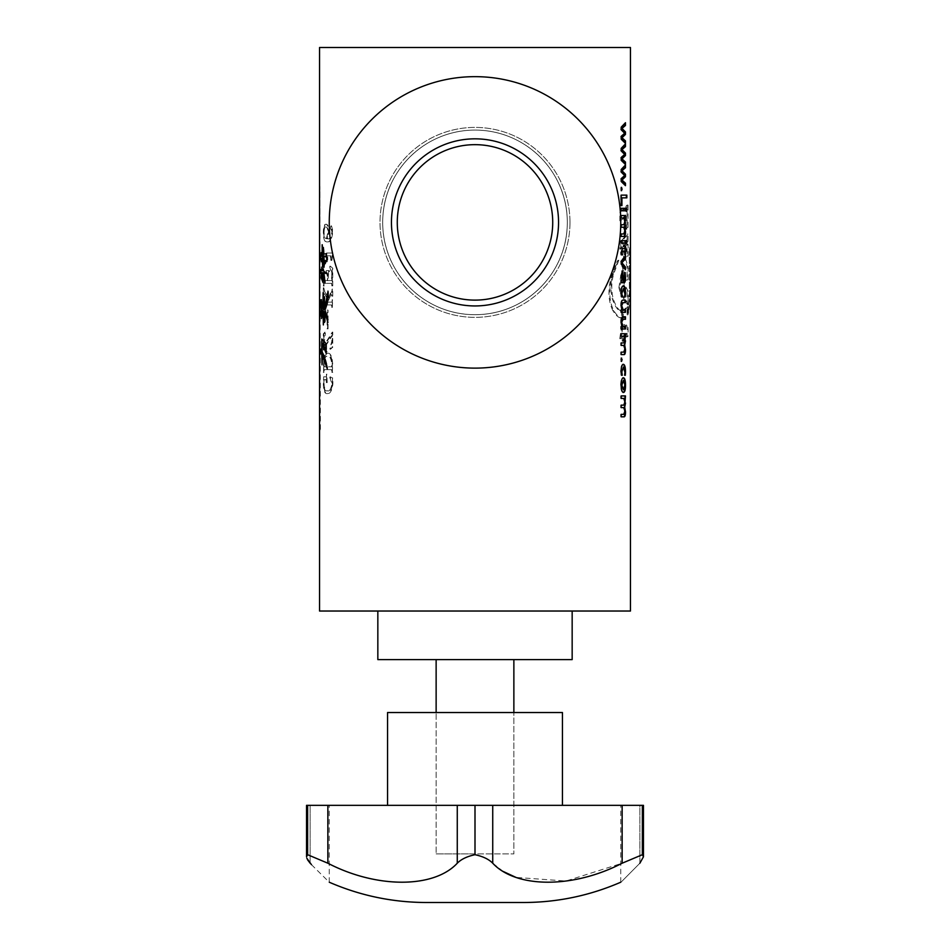 <?xml version="1.0" encoding="UTF-8"?>
<svg xmlns="http://www.w3.org/2000/svg" width="950" height="950" viewBox="0 0 950 950"><rect width="100%" height="100%" fill="white"/><g stroke="black" fill="none" stroke-linecap="round" stroke-linejoin="round"><path stroke-width="0.71" stroke-dasharray="4.75 3.56" d="M523.581 902.5L426.419 902.5M492.729 805.339L387.553 805.339L562.447 805.339L457.271 805.339L457.271 863.217C461.142 859.251 467.044 856.413 475 854.703C482.933 856.413 488.846 859.251 492.729 863.217L492.729 805.339L622.143 805.339L622.143 863.217L565.998 881.03L515.981 877.408M503.251 871.482L492.729 863.217M622.143 863.217L642.366 854.703L643.459 856.793L639.873 863.217C614.721 888.535 614.721 888.535 639.873 863.217L639.873 805.339L620.742 805.339L643.459 805.339L639.873 805.339L639.873 863.217M562.447 712.536L387.553 712.536M475 853.919L436.133 853.919L475 853.919M643.459 856.793L643.459 805.339L622.143 805.339M327.857 805.339L306.541 805.339L306.541 856.793L307.634 854.703L327.857 863.217L327.857 805.339L457.271 805.339M306.541 805.339L329.258 805.339L306.541 805.339M311.446 864.643L329.258 882.217L329.258 805.339M307.384 859.548L306.767 858.111M457.271 863.217C433.841 888.476 376.628 888.582 327.857 863.217M307.634 805.339L307.634 854.703M475 805.339L475 854.703M642.366 805.339L642.366 854.703M320.673 303.679L320.839 305.223M436.133 853.919L513.867 853.919L513.867 712.536L513.867 853.919L436.133 853.919L436.133 712.536L436.133 853.919M436.133 659.597L513.867 659.597L436.133 659.597M572.161 611.028L377.839 611.028L572.161 611.028M329.258 222.383A145.742 145.742 0 0 0 475 368.125A145.742 145.742 0 0 0 620.742 222.383A145.742 145.742 0 0 0 475 76.653A145.742 145.742 0 0 0 329.258 222.383A145.742 145.742 0 0 0 475 368.125A145.742 145.742 0 0 0 620.742 222.383A145.742 145.742 0 0 0 475 76.653A145.742 145.742 0 0 0 329.258 222.383A145.742 145.742 0 0 0 475 368.125A145.742 145.742 0 0 0 620.742 222.383A145.742 145.742 0 0 0 475 76.653A145.742 145.742 0 0 0 329.258 222.383M569.976 222.383A94.976 94.976 0 0 0 475 127.407A94.976 94.976 0 0 0 380.024 222.383A94.976 94.976 0 0 0 475 317.359A94.976 94.976 0 0 0 569.976 222.383A94.976 94.976 0 0 0 475 127.407A94.976 94.976 0 0 0 380.024 222.383A94.976 94.976 0 0 0 475 317.359A94.976 94.976 0 0 0 569.976 222.383M391.447 222.383A83.552 83.552 0 0 0 475 305.947A83.552 83.552 0 0 0 558.553 222.383A83.552 83.552 0 0 0 475 138.831A83.552 83.552 0 0 0 391.447 222.383A83.552 83.552 0 0 0 475 305.947A83.552 83.552 0 0 0 558.553 222.383A83.552 83.552 0 0 0 475 138.831A83.552 83.552 0 0 0 391.447 222.383A83.552 83.552 0 0 0 475 305.947A83.552 83.552 0 0 0 558.553 222.383A83.552 83.552 0 0 0 475 138.831A83.552 83.552 0 0 0 391.447 222.383M552.722 222.383A77.722 77.722 0 0 0 475 144.661A77.722 77.722 0 0 0 397.278 222.383A77.722 77.722 0 0 0 475 300.117A77.722 77.722 0 0 0 552.722 222.383M567.304 222.383C567.518 272.983 525.837 314.759 475.166 314.688C424.092 314.806 382.506 273.03 382.696 222.383C382.517 171.701 424.187 129.996 474.929 130.091C525.932 129.972 567.554 171.879 567.304 222.383A92.304 92.304 0 0 0 475 130.091A92.304 92.304 0 0 0 382.696 222.383A92.304 92.304 0 0 0 475 314.688A92.304 92.304 0 0 0 567.304 222.383C567.482 171.701 525.813 129.996 475.071 130.091C424.068 129.972 382.446 171.879 382.696 222.383A92.304 92.304 0 0 0 475 314.688A92.304 92.304 0 0 0 567.304 222.383A92.304 92.304 0 0 0 475 130.091A92.304 92.304 0 0 0 382.696 222.383C382.482 272.983 424.163 314.759 474.834 314.688C525.908 314.806 567.494 273.03 567.304 222.383M319.544 611.028L630.456 611.028M319.544 47.5L630.456 47.5M630.456 253.341L630.456 251.726M630.456 296.804L628.508 313.31L628.508 306.707L630.408 292.481M323.309 286.057L323.891 283.361L331.312 283.361L332.31 285.891L332.31 268.233L329.887 266.19L329.745 267.033L331.835 274.312L331.324 280.571L327.596 280.571L327.596 274.989L328.914 270.584L325.803 270.584L327.216 274.989L327.216 280.571L323.879 280.571L323.309 277.875L323.784 286.057L323.309 277.875M323.309 260.526L324.199 255.811L330.814 255.811L331.372 260.526L332.464 253.709L332.464 253.009L324.211 253.009L323.309 248.128L323.309 260.526L323.784 248.128L324.211 253.009M330.363 255.811L330.921 260.526M331.17 229.283L331.989 231.669C331.063 237.429 329.436 239.756 327.121 238.64L328.51 231.966C328.296 226.872 327.394 224.307 325.803 224.271C324.259 224.164 323.428 226.896 323.309 232.453C323.499 239.305 324.674 242.428 326.836 241.834C329.721 242.511 331.598 238.949 332.464 231.123L331.063 225.862L330.327 227.751L330.933 229.461L331.621 229.283L330.778 227.751L331.503 225.862L332.904 231.123C332.049 238.949 330.173 242.511 327.299 241.834C325.149 242.428 323.974 239.305 323.784 232.453C323.902 226.896 324.722 224.164 326.266 224.271L325.803 224.271M323.309 307.444L323.891 304.926L331.312 304.926L332.31 307.444L332.31 299.594L331.336 302.124L327.239 302.124L330.992 294.512L332.31 296.198L332.31 288.954L328.439 297.884L324.009 290.617L323.309 287.755L323.309 294.951L324.639 293.776L328.059 299.511L326.871 302.124L324.354 302.124L323.784 299.594L323.784 307.444L323.784 299.594M323.309 299.594L323.879 302.124L326.408 302.124L327.596 299.511L324.639 293.776L323.309 294.951M332.31 307.444L332.749 299.594L331.787 302.124L327.702 302.124L330.992 294.512L331.93 293.906L331.835 296.198M328.059 328.878L328.059 310.116L327.56 328.878L327.097 310.116L327.097 328.878M324.437 344.779L323.57 346.667L323.57 339.459L324.936 332.072L323.309 333.925L323.309 350.039L325.28 345.824M325.47 345.444L331.835 335.445L331.835 341.264L329.887 348.246L330.03 349.244L332.31 347.237L332.31 332.072L324.591 344.458M323.57 372.4L323.819 357.675M323.57 371.177L323.891 369.609L331.312 369.609L332.31 372.4L332.31 364.776C331.835 356.796 330.184 352.949 327.346 353.234L324.045 356.654M319.924 430.528L319.924 186.509L320.411 430.528M324.294 379.584L325.791 379.584L326.729 382.624L326.372 374.098L325.838 376.794L323.665 376.794L323.309 383.836C323.582 390.735 324.841 393.977 327.085 393.561C329.686 393.929 331.479 390.711 332.464 383.931L332.464 378.124L329.603 376.794L331.989 384.037C330.861 389.262 329.234 391.507 327.085 390.771C325.173 391.4 324.009 389.084 323.57 383.824L324.294 379.584L324.045 383.824C324.473 389.084 325.648 391.388 327.548 390.771L327.085 390.771M626.762 229.259L626.762 215.009L620.778 220.78L620.778 212.646L628.069 205.081L628.069 227.466L626.762 229.259L625.824 229.259L625.824 215.009L626.762 215.009M622.452 317.965L621.288 317.977L622.452 317.965C619.732 318.072 616.823 315.602 613.724 310.567C610.126 303.382 609.009 294.761 610.375 284.691C612.346 274.36 615.172 266.214 618.83 260.241L613.605 274.277C611.301 282.411 611.182 290.688 613.273 299.096C616.099 307.04 619.163 311.125 622.452 311.363L622.452 317.965M624.779 339.767L623.164 341.216L623.164 336.716L620.647 338.687L623.164 326.099L624.779 324.662L624.779 327.584L627.309 324.841L626.121 324.995C626.774 324.639 627.119 326.123 627.166 329.46L627.095 336.3L628.057 336.3L627.012 336.941L626.703 333.224L624.779 335.255L624.779 339.767L623.841 339.767L622.238 341.216L623.164 341.216M627.095 336.3L626.062 336.941L625.753 333.224L626.786 333.177L625.753 333.224L623.841 335.255L624.779 335.255M622.238 341.216L622.238 336.716L619.744 338.687L621.027 330.137L622.238 329.104L622.238 326.099L623.841 324.662L623.841 327.584L626.121 324.995L627.071 324.995C627.736 324.639 628.081 326.123 628.116 329.46L628.057 336.3M620.778 249.149L620.778 241.68L622.393 240.362L622.393 247.843L619.863 249.149L619.863 241.68L620.778 241.68M623.307 247.036L623.307 239.578L628.069 234.127L628.069 241.585L623.307 247.036L622.381 247.036L622.381 239.578L623.307 239.578M623.307 318.606L623.307 310.84L628.069 307.052L628.069 314.818L622.381 318.606L622.381 310.84L623.307 310.84M621.181 292.968L619.816 287.613L621.751 275.168L624.067 270.952L622.618 263.969L624.281 251.358L625.385 247.677L628.069 244.281L628.069 256.108L625.361 258.317L628.069 266.534L628.069 279.858L623.141 281.556L628.069 291.116L628.069 304.261L621.181 292.968L620.267 292.968L618.901 287.613L619.816 287.613M618.901 287.613L620.837 275.168L623.129 270.952L621.692 263.969L623.342 251.358L624.447 247.677L627.107 244.281L627.107 256.108L624.423 258.317L627.107 266.534L627.107 279.858L622.214 281.556L627.107 291.116L627.107 304.261L620.267 292.968M627.107 304.261L628.069 304.261M620.837 275.168L621.751 275.168M621.929 272.104L622.856 272.104M623.129 270.952L624.067 270.952M621.846 266.451L622.761 266.451M621.692 263.969L622.618 263.969M623.342 251.358L624.281 251.358M624.447 247.677L625.385 247.677M627.107 244.281L628.069 244.281M627.107 256.108L628.069 256.108M624.423 258.317L625.361 258.317M627.107 266.534L628.069 266.534M627.107 279.858L628.069 279.858M622.214 281.556L623.141 281.556M627.107 291.116L628.069 291.116M622.381 310.84L627.107 307.052L627.107 314.818L622.381 318.606M627.107 314.818L628.069 314.818M627.107 307.052L628.069 307.052M622.381 239.578L627.107 234.127L627.107 241.585L622.381 247.036M627.107 241.585L628.069 241.585M627.107 234.127L628.069 234.127M619.863 241.68L621.478 240.362L621.478 247.843L619.863 249.149M621.478 247.843L622.393 247.843M621.478 240.362L622.393 240.362M623.841 335.255L623.841 339.767M622.238 336.716L623.164 336.716M619.744 338.687L620.647 338.687M621.027 330.137L621.953 330.137M622.238 329.104L623.164 329.104M622.238 326.099L623.164 326.099M623.841 324.662L624.779 324.662M623.841 327.584L624.779 327.584M626.062 336.941L627.012 336.941M626.133 334.887L627.083 334.887M612.857 310.567C609.283 303.382 608.178 294.761 609.532 284.691C611.491 274.36 614.294 266.214 617.939 260.241L612.738 274.277C610.446 282.411 610.339 290.688 612.406 299.096C615.22 307.04 618.26 311.125 621.538 311.363L621.538 317.965C618.818 318.072 615.932 315.602 612.857 310.567L613.724 310.567M609.532 284.691L610.375 284.691M617.939 260.241L618.83 260.241M612.738 274.277L613.605 274.277M612.406 299.096L613.273 299.096M627.558 313.31L627.558 306.707L629.422 292.98L629.209 247.914L629.446 299.737L627.558 313.31L628.508 313.31M629.446 299.737L630.42 299.737M627.558 306.707L628.508 306.707M629.422 292.98L630.396 292.98M629.328 268.577L630.289 268.577M629.209 247.914L630.182 247.914M629.09 268.577L630.064 268.577M625.824 215.009L619.863 220.78L619.863 212.646L627.107 205.081L627.107 227.466L625.824 229.259M627.107 227.466L628.069 227.466M619.863 220.78L620.778 220.78M619.863 212.646L620.778 212.646M627.107 205.081L628.069 205.081M621.181 139.139L620.718 136.408L624.209 133.178L620.718 129.687L620.718 127.205L624.981 123.286M624.981 142.833L620.718 139.139M621.181 160.289L620.718 157.558L624.209 154.328L620.718 150.836L620.718 148.354L624.981 144.436M624.981 163.982L620.718 160.289M621.181 181.438L620.718 178.707L624.209 175.477L620.718 171.986L620.718 169.504L624.981 165.585M624.981 185.143L620.718 181.438M621.407 190.499L620.635 189.014L621.407 187.554M624.328 218.025L625.456 218.025M620.718 215.531L620.718 218.025M623.818 224.734L624.471 221.493L623.722 218.025M620.718 224.734L620.718 227.228M623.746 233.949L624.471 230.731L623.722 227.228M620.718 233.949L620.718 236.431M626.406 210.9L626.406 208.454M620.718 210.805L620.718 208.311M621.466 197.861L626.846 197.861M620.718 195.13L620.718 205.58M620.718 243.152L620.718 240.659M626.406 243.248L626.406 240.801M622.203 251.109L624.874 251.109M624.399 254.849L624.399 251.109M624.981 251.109L626.466 251.109M624.981 248.627L626.276 248.627M624.399 246.133L624.874 248.627M622.024 248.627L621.086 252.558M620.825 254.849L620.635 252.558M621.181 264.053L620.718 261.309L624.981 256.536M624.981 269.052L620.718 264.053M620.718 282.708L620.718 280.226M622.001 280.226L620.635 275.666L622.226 271.071M623.568 280.226L624.471 277.281L624.008 272.507M622.618 280.226L622.084 273.754M624.209 296.899L624.934 293.562M624.471 293.562L622.974 288.681M621.051 296.899L620.635 292.897C620.778 288.503 621.538 286.188 622.915 285.95L623.378 285.95M622.725 309.831L625.456 309.831M622.737 302.623L625.456 302.623M622.594 300.129L622.594 300.129C621.419 299.998 620.766 301.72 620.635 305.294L621.086 305.294M621.549 309.783L620.635 305.294M620.718 309.831L620.718 312.324M622.725 326.503L625.456 326.503M622.737 319.295L625.456 319.295M622.594 316.801L622.594 316.801C621.419 316.659 620.766 318.381 620.635 321.967L621.086 321.967M621.549 326.456L620.635 321.967M620.718 326.503L620.718 328.997M624.328 336.205L625.456 336.205M620.718 333.723L620.718 336.205M623.818 342.926L624.471 339.673L623.722 336.205M620.718 342.926L620.718 345.42M623.746 352.129L624.471 348.923L623.722 345.42M620.718 352.129L620.718 354.623M621.407 361.19L620.635 359.706L621.407 358.257M624.209 375.274L624.934 371.937M624.471 371.937L622.974 367.068M621.051 375.274L620.635 371.284C620.778 366.878 621.538 364.562 622.915 364.325L623.378 364.325M623.259 392.409L623.034 392.445C621.573 392.196 620.778 389.726 620.635 385.023C620.766 380.439 621.538 378.017 622.962 377.767L623.2 377.791M623.01 389.702L624.471 385.178L622.986 380.499M624.328 398.418L625.456 398.418M620.718 395.924L620.718 398.418M623.818 405.139L624.471 401.886L623.722 398.418M620.718 405.139L620.718 407.621M623.746 414.343L624.471 411.124L623.722 407.621M620.718 414.343L620.718 416.824M325.791 379.584L324.758 379.584M326.266 379.584L326.372 382.624M327.192 382.624L326.836 374.098L326.301 376.794L324.14 376.794L323.784 383.836C324.057 390.735 325.304 393.977 327.548 393.561C330.137 393.929 331.93 390.711 332.904 383.931L332.904 378.124L330.066 376.794L332.441 384.037C331.312 389.262 329.686 391.507 327.548 390.771M323.344 256.358L323.095 266.962L322.501 257.545M322.216 258.4L322.05 258.4C321.979 262.829 321.86 262.829 321.706 258.4L320.649 259.421L320.661 258.519M321.563 258.4L322.05 258.4C321.979 262.829 321.86 262.829 321.706 258.4L321.219 258.4M320.744 256.013L320.839 255.384L321.611 256.191C321.563 251.394 321.682 251.394 321.967 256.191L322.632 256.358L322.62 244.72L322.632 256.358M321.124 256.191L321.611 256.191C321.563 251.394 321.682 251.394 321.967 256.191L321.48 256.191M323.202 254.137L323.558 250.942M323.238 254.137L323.819 247.38L324.164 254.137M323.534 249.898L323.38 247.333M326.515 253.769L327.394 259.754M325.209 256.072L324.247 256.191L324.52 263.34C325.327 256.809 326.598 263.435 324.603 264.029L324.282 267.496L324.603 264.029M324.116 263.34L323.819 256.358M324.734 311.754L323.428 311.921M325.197 312.265C325.423 314.961 325.553 324.152 324.9 320.957L324.425 320.957M324.532 322.442L324.9 320.542M324.805 314.343L324.746 312.265M324.484 300.331C324.686 296.067 324.853 296.151 324.983 300.592L325.066 309.023L328.463 291.46C328.759 299.108 327.726 305.247 325.327 309.878L324.864 309.878M325.327 309.878L327.892 319.758M328.035 293.087L327.904 290.546M324.496 298.336L324.342 296.649M321.753 308.691L321.753 299.606L322.05 308.691L322.549 301.969L322.822 308.346L323.499 308.346L323.558 292.743L324.14 304.594M324.603 304.594L324.52 301.613M323.819 309.367L324.686 309.201M323.202 297.101L323.024 308.346M323.178 294.963L323.036 292.647M322.05 308.691L322.549 301.969L322.335 308.346M322.406 310.389L322.656 316.184L322.561 310.389L321.409 317.039M321.468 318.547L321.789 310.579M322.228 316.991L322.181 316.184M322.881 310.389L323.534 310.389M323.902 311.921L323.784 321.967M323.772 320.922L323.558 311.505M320.304 301.019L320.387 299.927M320.886 270.228L320.993 269.527L322.24 270.679C322.169 265.941 322.299 265.941 322.632 270.679L323.606 270.845C323.344 268.126 323.451 268.126 323.938 270.845L323.463 270.845M323.131 270.845L323.606 270.845C323.344 268.126 323.451 268.126 323.938 270.845L326.824 273.612M321.765 270.679L322.24 270.679C322.169 265.941 322.299 265.941 322.632 270.679L322.145 270.679M322.204 272.555L320.851 273.505L320.827 272.614M321.646 275.844L322.086 277.317M322.561 277.317L322.323 272.555M322.24 272.721L322.276 278.006M322.751 278.006L323.582 282.673L322.762 280.048M324.211 272.721L325.304 282.732L324.152 275.013M324.674 283.041L325.007 282.067M324.045 372.4L323.309 372.4M332.31 372.4L332.749 364.776C332.286 356.796 330.636 352.949 327.809 353.234C325.185 352.676 323.843 356.654 323.784 365.168L323.309 365.168M323.784 365.168L323.784 372.4M332.749 372.4L331.835 372.4M331.312 369.609L332.286 372.4M331.764 369.609L323.891 369.609M324.045 371.177L324.354 369.609M332.286 364.503L331.764 366.807L324.354 366.807L324.045 364.99C324.294 358.399 325.506 355.537 327.702 356.428C330.066 355.573 331.598 358.269 332.286 364.503L331.312 366.807L323.891 366.807L323.57 364.99C323.819 358.399 325.043 355.537 327.239 356.428C329.614 355.573 331.146 358.269 331.835 364.503M324.936 333.082L323.784 333.925L323.784 350.039L325.541 346.228M325.743 345.824L332.286 335.445L332.286 341.264L330.351 348.246L330.493 349.244L332.749 347.237L332.749 332.072L324.045 346.667L324.045 344.399M324.045 344.007L325.411 333.082M327.097 310.116L328.059 310.116M324.045 307.444L323.891 304.926M331.312 304.926L324.354 304.926M331.764 304.926L331.835 307.444M332.749 296.198L332.749 288.954L328.902 297.884L324.484 290.617L323.784 287.755L323.784 294.951M322.062 352.153L322.537 352.153C324.33 355.027 326.028 360.169 327.619 367.567C327.631 369.74 325.969 362.14 325.256 361.131L322.656 355.217L322.489 364.788L322.656 355.217M327.299 368.897L326.895 366.023M320.946 350.17L321.1 349.042L322.181 351.642L321.836 343.639M322.062 339.874L322.276 339.019L326.562 343.615L326.693 351.821M322.454 343.33L322.537 352.153M331.871 229.283L332.441 231.669C331.514 237.429 329.887 239.756 327.584 238.64L328.961 231.966C328.747 226.872 327.845 224.307 326.266 224.271M324.045 232.417C324.235 228.202 324.971 226.409 326.277 227.062C327.418 226.872 328.142 228.546 328.439 232.073L326.824 238.64C325.292 239.103 324.366 237.037 324.045 232.417L323.57 232.417C323.76 228.202 324.508 226.409 325.814 227.062C326.966 226.872 327.679 228.546 327.976 232.073L326.349 238.64C324.829 239.103 323.902 237.037 323.57 232.417M324.045 260.526L324.199 255.811M330.814 255.811L324.674 255.811M331.823 260.526L332.904 253.009L324.686 253.009M324.045 286.057L323.891 283.361M331.312 283.361L324.354 283.361M331.764 283.361L331.835 285.891M332.749 285.891L332.749 268.233L330.351 266.19L330.208 267.033L332.286 274.312L331.776 280.571L328.059 280.571L328.629 271.783M329.365 271.783L329.365 270.584L326.266 270.584L325.803 271.783M326.468 271.783L327.679 274.989L327.679 280.571L324.354 280.571L323.784 277.875M377.839 659.597L572.161 659.597M310.128 805.339L310.128 863.217L310.128 805.339M627.166 329.46L628.116 329.46M620.742 882.217L620.742 805.339M629.482 296.804L629.482 288.384M629.482 253.353L629.482 251.726"/><path stroke-width="1.43" d="M329.258 882.217C360.252 895.66 392.635 902.429 426.419 902.5L523.581 902.5C557.365 902.429 589.748 895.66 620.742 882.217M515.981 877.408L503.251 871.482M639.873 863.217C614.721 888.535 614.721 888.535 639.873 863.217L643.459 856.793L642.366 854.703L622.143 863.217L622.143 805.339L643.459 805.339L643.459 856.793M492.729 863.217C488.858 859.251 482.956 856.413 475 854.703C467.067 856.413 461.154 859.251 457.271 863.217L457.271 805.339L492.729 805.339L492.729 863.217C516.159 888.476 573.372 888.582 622.143 863.217M387.553 805.339L387.553 712.536L562.447 712.536L562.447 805.339M327.857 863.217L307.634 854.703L306.541 856.793L306.541 805.339L327.857 805.339L327.857 863.217C376.378 888.476 433.711 888.582 457.271 863.217M457.271 805.339L327.857 805.339M622.143 805.339L492.729 805.339M306.767 858.111L311.446 864.643M310.128 863.217C335.279 888.535 335.279 888.535 310.128 863.217L307.384 859.548M642.366 805.339L642.366 854.703M475 805.339L475 854.703M307.634 805.339L307.634 854.703M320.791 301.019L320.993 307.859L320.197 305.461L320.387 299.927M320.661 305.211L320.673 303.679M320.542 315.507L320.72 311.422L320.447 315.839M513.867 712.536L513.867 659.597M436.133 712.536L436.133 659.597M572.161 611.028L572.161 659.597L377.839 659.597L377.839 611.028M552.722 222.383A77.722 77.722 0 0 0 475 144.661A77.722 77.722 0 0 0 397.278 222.383A77.722 77.722 0 0 0 475 300.117A77.722 77.722 0 0 0 552.722 222.383M558.553 222.383A83.552 83.552 0 0 0 475 138.831A83.552 83.552 0 0 0 391.447 222.383A83.552 83.552 0 0 0 475 305.947A83.552 83.552 0 0 0 558.553 222.383M329.258 222.383A145.742 145.742 0 0 0 475 368.125A145.742 145.742 0 0 0 620.742 222.383A145.742 145.742 0 0 0 475 76.653A145.742 145.742 0 0 0 329.258 222.383M625.456 143.379L621.181 139.139L621.181 136.408L624.672 133.226L621.181 129.687L621.181 127.205L625.456 122.716L625.456 125.459L622.001 128.44L625.456 131.931L625.456 134.413L622.001 137.762L625.456 140.885L625.456 143.379M625.456 164.528L621.181 160.289L621.181 157.558L624.672 154.375L621.181 150.836L621.181 148.354L625.456 143.866L625.456 146.609L622.001 149.589L625.456 153.081L625.456 155.562L622.001 158.911L625.456 162.034L625.456 164.528M625.456 185.678L621.181 181.438L621.181 178.707L624.672 175.524L621.181 171.986L621.181 169.504L625.456 165.015L625.456 167.758L622.001 170.739L625.456 174.23L625.456 176.712L622.001 180.061L625.456 183.184L625.456 185.678M621.633 187.411L621.633 190.653L621.633 187.411M625.516 222.632L624.708 226.789L625.516 231.622C625.456 234.994 624.934 236.598 623.948 236.431L621.181 236.431L621.181 233.949L623.746 233.949L624.934 230.731L623.722 227.228L621.181 227.228L621.181 224.734L623.818 224.734L624.934 221.493L623.722 218.025L621.181 218.025L621.181 215.531L625.456 215.531L624.708 226.789M626.656 208.062L626.656 211.304L626.656 208.062M621.181 208.311L625.456 208.311L625.456 210.805L621.181 210.805L621.181 208.311L624.981 208.311L624.981 210.805L621.181 210.805M626.846 195.13L626.846 197.861L621.929 197.861L621.929 205.58L621.181 205.58L621.181 195.13L626.846 195.13M621.181 240.659L625.456 240.659L625.456 243.152L621.181 243.152L621.181 240.659L624.981 240.659L624.981 243.152L621.181 243.152M626.656 240.409L626.656 243.651L626.656 240.409M622.666 251.109L621.383 253.282L622.203 251.109L624.874 251.109L625.456 254.849L625.456 251.109L626.466 251.109L625.456 246.133L625.456 248.627M621.846 253.282L622.024 254.849L621.288 254.849L621.086 252.558L622.488 248.627L624.874 248.627L624.874 246.133M625.456 269.776L621.181 264.053L621.181 261.309L625.456 255.847L625.456 258.578L621.929 262.794L625.456 267.033L625.456 269.776M625.136 272.507L625.516 277.483C625.504 280.974 625.029 282.708 624.055 282.708L621.181 282.708L621.181 280.226L622.001 280.155L621.086 275.666L622.464 271.023L624.031 280.226L624.934 277.281L624.471 272.507L625.136 272.507M624.934 293.562L623.438 288.681L621.846 293.419L622.25 296.899L621.514 296.899L621.086 292.897C621.229 288.503 622.001 286.188 623.378 285.95C624.756 286.176 625.468 288.693 625.516 293.502L625.326 296.899L624.672 296.899L624.934 293.562M621.846 306.043L623.188 309.831L625.456 309.831L625.456 312.324L621.181 312.324L621.181 309.831L622.001 309.783L621.086 305.294C621.217 301.72 621.87 299.998 623.057 300.129L625.456 300.129L625.456 302.623L623.2 302.623L621.383 306.043L623.188 309.831M621.846 322.715L623.188 326.503L625.456 326.503L625.456 328.997L621.181 328.997L621.181 326.503L622.001 326.456L621.086 321.967C621.217 318.381 621.87 316.659 623.057 316.801L625.456 316.801L625.456 319.295L623.2 319.295L621.383 322.715L623.188 326.503M625.516 340.824L624.708 344.969L625.516 349.814C625.456 353.186 624.934 354.789 623.948 354.623L621.181 354.623L621.181 352.129L623.746 352.129L624.934 348.923L623.722 345.42L621.181 345.42L621.181 342.926L623.818 342.926L624.934 339.673L623.722 336.205L621.181 336.205L621.181 333.723L625.456 333.723L624.708 344.969M621.633 358.103L621.633 361.344L621.633 358.103M624.934 371.937L623.438 367.068L621.846 371.794L622.25 375.274L621.514 375.274L621.086 371.284C621.229 366.878 622.001 364.562 623.378 364.325C624.756 364.551 625.468 367.068 625.516 371.878L625.326 375.274L624.672 375.274L624.934 371.937M623.426 377.767C624.803 377.993 625.492 380.522 625.516 385.344C625.48 389.939 624.815 392.314 623.497 392.445C622.036 392.196 621.229 389.726 621.086 385.023C621.217 380.439 622.001 378.017 623.426 377.767M625.516 403.026L624.708 407.182L625.516 412.027C625.456 415.387 624.934 416.991 623.948 416.824L621.181 416.824L621.181 414.343L623.746 414.343L624.934 411.124L623.722 407.621L621.181 407.621L621.181 405.139L623.818 405.139L624.934 401.886L623.722 398.418L621.181 398.418L621.181 395.924L625.456 395.924L624.708 407.182M324.603 264.029C326.598 263.435 325.327 256.809 324.52 263.34L324.057 263.34C324.829 256.844 326.159 263.387 324.14 264.029C323.902 267.924 323.748 267.876 323.665 263.863L323.344 256.358L322.501 257.545L322.62 266.962L322.216 258.4L321.563 258.4C321.504 262.829 321.385 262.829 321.219 258.4L320.162 259.421C320.186 255.526 320.506 254.458 321.124 256.191C321.076 251.394 321.207 251.394 321.48 256.191L322.145 256.358L322.145 244.72L322.466 256.191L323.344 247.38L323.689 254.137L326.289 253.757L326.919 261.547L326.871 257.212L323.772 256.191L324.057 263.34C324.829 256.844 326.159 263.387 324.14 264.029L323.808 267.496M322.501 257.545L322.62 266.962L322.691 258.4M321.563 258.4C321.504 262.829 321.385 262.829 321.219 258.4L321.706 258.4M320.186 259.789L320.649 259.421C320.673 255.526 320.993 254.446 321.611 256.191L321.124 256.191C321.076 251.394 321.207 251.394 321.48 256.191M320.364 255.384L321.124 256.191M322.62 256.191L322.145 244.72L322.466 256.191L323.713 254.137L326.515 253.769M322.81 253.959L323.344 247.38L323.238 254.137M325.209 256.072L323.772 256.191M327.892 319.758L325.197 312.265L323.428 311.921L323.321 324.567L323.059 310.389L322.406 310.389L322.181 316.184L321.622 310.899L321.409 317.039L321.1 303.371C321.124 293.776 321.658 308.014 321.563 308.691L322.074 301.969L322.335 308.346L323.024 308.346L323.083 292.743L323.344 309.367L324.223 309.201L324.009 300.331C324.223 296.067 324.389 296.151 324.508 300.592L324.603 309.023L327.999 291.365C328.332 298.965 327.287 305.14 324.864 309.878L327.952 322.43L324.734 312.265C324.959 315.044 325.09 324.104 324.425 320.957L324.259 311.754L323.428 311.921L323.368 324.924M322.228 316.991L322.656 316.184M321.468 318.547L321.884 317.039M321.266 299.606L321.563 308.691L322.074 301.969L322.335 308.346M323.499 308.346L323.083 292.743L323.344 309.367L324.686 309.023M324.52 301.613L324.342 296.649M328.035 293.087L324.603 309.023L327.999 291.365C328.332 298.965 327.287 305.14 324.864 309.878M324.532 322.442L324.9 320.957M323.784 272.721L322.24 272.721L323.107 282.673L321.136 277.78L321.349 274.586L322.086 277.317L321.848 272.555L320.364 273.505L320.506 269.527L321.765 270.679C321.694 265.941 321.824 265.941 322.145 270.679L323.131 270.845C322.869 268.126 322.976 268.126 323.463 270.845L326.586 273.659L323.736 272.721L324.829 282.732L323.309 272.721L324.829 282.732L323.736 272.721L326.824 273.612M323.606 270.845L323.131 270.845C322.869 268.126 322.976 268.126 323.463 270.845M322.24 270.679L321.765 270.679C321.694 265.941 321.824 265.941 322.145 270.679M327.299 368.897L322.181 355.217L322.014 364.788L321.789 354.54L320.744 353.186L320.376 353.756L320.625 349.042L321.706 351.642L321.789 339.019L325.85 343.294L326.111 353.329L322.169 343.259L322.062 352.153C323.855 355.027 325.553 360.169 327.156 367.567C327.168 369.74 325.506 362.128 324.793 361.131L322.181 355.217L322.014 364.788L322.264 354.54L320.744 353.186M630.456 611.028L319.544 611.028L319.544 47.5L630.456 47.5L630.456 611.028M630.396 292.98L630.456 252.427M630.456 288.384L630.456 253.341M324.045 356.654L323.819 357.675M629.328 268.577L630.289 268.577M624.981 123.286L624.981 125.459L621.549 128.44L624.981 131.931L624.981 134.413L621.549 137.762L624.981 140.885L624.981 142.833M624.981 144.436L624.981 146.609L621.549 149.589L624.981 153.081L624.981 155.562L621.549 158.911L624.981 162.034L624.981 163.982M624.981 165.585L624.981 167.758L621.549 170.739L624.981 174.23L624.981 176.712L621.549 180.061L624.981 183.184L624.981 185.143M622.167 189.026L621.181 190.653M621.181 187.411L621.704 189.026M624.245 226.789L625.516 231.622M624.328 218.072L625.041 222.632M621.181 215.531L624.981 215.531L624.981 218.025M621.181 218.025L623.259 218.025M621.181 224.734L623.354 224.734M621.181 227.228L623.259 227.228M621.181 233.949L623.283 233.949M621.181 236.431L623.485 236.431C624.459 236.598 624.981 234.994 625.041 231.622M627 209.665L626.181 211.304M626.181 208.062L626.525 209.665M621.181 205.58L621.929 197.861M621.181 195.13L626.371 195.13L626.371 197.861M627 242.013L626.181 243.651M626.181 240.409L626.525 242.013M624.874 254.849L625.456 251.109M625.801 248.627L625.991 251.109M622.488 248.627L624.399 248.627M621.288 254.849L621.383 253.282M624.981 256.536L624.981 258.578L621.466 262.794L624.981 267.033L624.981 269.052M625.516 277.483L625.041 277.483C625.041 280.974 624.554 282.708 623.592 282.708L621.181 282.708M622.001 271.023L624.031 280.226M624.471 272.507L625.041 277.483M622.547 273.754L621.383 276.402L622.618 280.226L623.473 280.226L622.547 273.754L621.846 276.402L623.081 280.226M623.438 288.681L621.846 293.419M624.672 296.899L625.516 293.502M622.915 285.95C624.293 286.176 625.005 288.693 625.041 293.502M621.514 296.899L621.383 293.419M622.737 302.623L621.383 306.043M623.057 300.129L624.981 300.129L624.981 302.623M621.181 312.324L624.981 312.324L624.981 309.831M622.737 319.295L621.383 322.715M623.057 316.801L624.981 316.801L624.981 319.295M621.181 328.997L624.981 328.997L624.981 326.503M624.245 344.969L625.516 349.814M624.328 336.264L625.041 340.824M621.181 333.723L624.981 333.723L624.981 336.205M621.181 336.205L623.259 336.205M621.181 342.926L623.354 342.926M621.181 345.42L623.259 345.42M621.181 352.129L623.283 352.129M621.181 354.623L623.485 354.623C624.459 354.789 624.981 353.186 625.041 349.814M622.167 359.718L621.181 361.344M621.181 358.103L621.704 359.718M623.438 367.068L621.846 371.794M624.672 375.274L625.516 371.878M622.915 364.325C624.293 364.551 625.005 367.068 625.041 371.878M621.514 375.274L621.383 371.794M625.516 385.344L625.041 385.344C625.017 389.939 624.34 392.303 623.034 392.445M622.962 377.767C624.328 377.993 625.029 380.511 625.041 385.344M623.449 380.499L621.383 385.178L623.473 389.702L624.934 385.178L623.449 380.499L621.846 385.178L623.473 389.702M624.245 407.182L625.516 412.027M624.328 398.466L625.041 403.026M621.181 395.924L624.981 395.924L624.981 398.418M621.181 398.418L623.259 398.418M621.181 405.139L623.354 405.139M621.181 407.621L623.259 407.621M621.181 414.343L623.283 414.343M621.181 416.824L623.485 416.824C624.459 416.991 624.981 415.387 625.041 412.027M323.558 250.942L323.534 249.898M327.394 259.754L327.334 257.212L324.247 256.191M324.14 264.017L324.116 263.34M324.734 311.754L323.902 311.921L324.734 311.754M324.9 320.542L324.805 314.343M324.484 300.331L324.496 298.336M324.686 309.201L323.344 309.367M323.202 297.101L323.178 294.963M321.789 310.579L321.753 308.691M323.558 311.505L323.059 310.389M323.784 321.967L323.772 320.922M320.827 272.614L320.886 270.228M322.762 280.048L321.136 277.78M321.575 277.709L321.646 275.844M325.007 282.067L324.152 275.013M326.895 366.023L322.181 355.217M322.287 355.217L322.264 354.54M320.815 353.186L320.946 350.17M321.836 343.639L322.062 339.874M326.693 351.821L322.454 343.33"/></g></svg>
